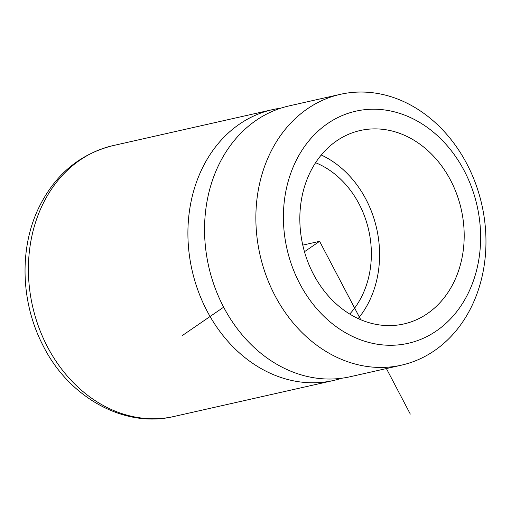 <?xml version="1.0" encoding="UTF-8"?>
<svg xmlns="http://www.w3.org/2000/svg" width="511" height="511" viewBox="0 0 511 511"><rect width="100%" height="100%" fill="white"/><g stroke="black" fill="none" stroke-linecap="round" stroke-linejoin="round"><path stroke-width="0.77" d="M469.2 291.155A118.986 97.467 -102.7 0 1 335.931 326.478A118.986 97.467 -102.7 0 1 294.821 163.335A118.986 97.467 -102.7 0 1 428.09 128.012A118.986 97.467 -102.7 0 1 469.2 291.155M472.637 304.313A138.82 113.71 -102.7 0 1 401.461 365.161A138.82 113.71 -102.7 0 1 281.21 306.44A138.82 113.71 -102.7 0 1 269.195 155.184A138.82 113.71 -102.7 0 1 340.371 94.331A138.82 113.71 -102.7 0 1 460.622 153.057A138.82 113.71 -102.7 0 1 472.637 304.313M340.371 94.331L289.054 105.911A138.82 113.71 77.3 0 0 217.878 166.758A138.82 113.71 77.3 0 0 229.893 318.014A138.82 113.71 77.3 0 0 350.144 376.741L401.461 365.161M280.82 108.166A138.82 113.71 77.3 0 0 272.408 109.661A138.82 113.71 77.3 0 0 201.232 170.514A138.82 113.71 77.3 0 0 213.253 321.77A138.82 113.71 77.3 0 0 333.498 380.491A138.82 113.71 77.3 0 0 341.738 378.236M349.728 314.048A89.24 73.099 77.3 0 0 362.797 294.266A89.24 73.099 77.3 0 0 315.594 162.709M309.353 173.983A99.153 81.223 77.3 0 0 317.938 282.021A99.153 81.223 77.3 0 0 403.831 323.968A99.153 81.223 77.3 0 0 454.669 280.507A99.153 81.223 77.3 0 0 446.09 172.463A99.153 81.223 77.3 0 0 360.198 130.522A99.153 81.223 77.3 0 0 309.353 173.983M358.16 318.57A99.153 81.223 77.3 0 0 370.066 299.587A99.153 81.223 77.3 0 0 321.259 154.999M304.467 251.712L319.599 241.326L360.76 319.726M386.399 368.559L410.307 414.095M223.652 307.175L182.529 335.401M319.599 241.326L302.78 245.114M272.408 109.661L112.905 145.641A138.82 113.71 77.3 0 0 41.73 206.489A138.82 113.71 77.3 0 0 53.751 357.745A138.82 113.71 77.3 0 0 173.995 416.471L333.498 380.491M173.995 416.471C123.662 428.646 67.822 396.734 42.407 344.293C20.957 302.34 19.15 249.227 38.274 208.795C54.422 175.164 79.301 154.111 112.905 145.641"/></g></svg>
